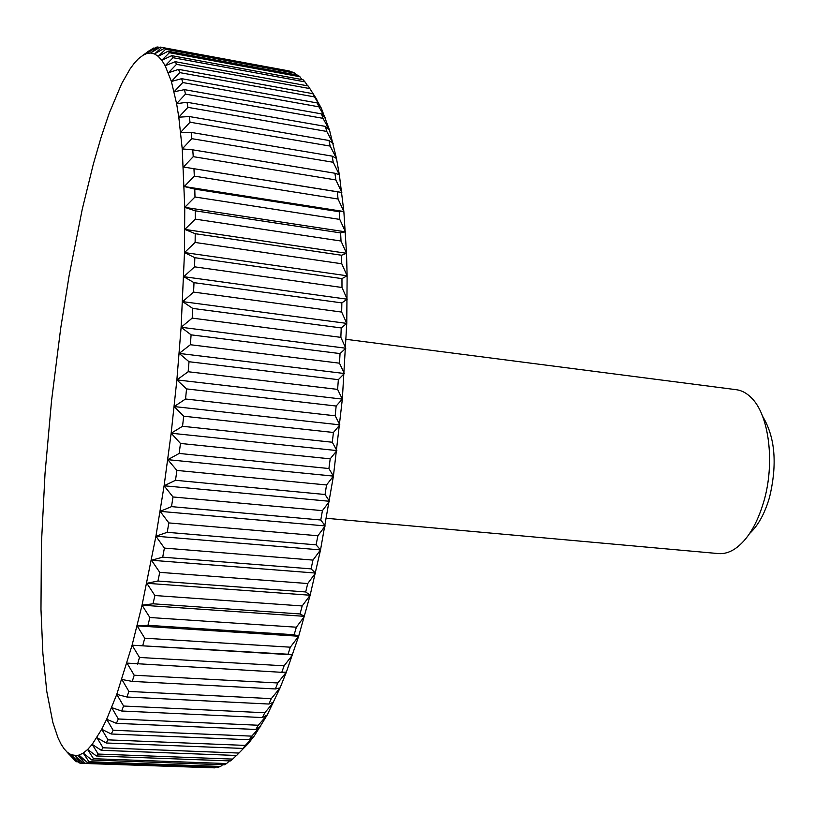<?xml version="1.0" encoding="UTF-8"?>
<svg xmlns="http://www.w3.org/2000/svg" width="815" height="815" viewBox="0 0 815 815"><rect width="100%" height="100%" fill="white"/><g stroke="black" fill="none" stroke-linecap="round" stroke-linejoin="round"><path stroke-width="1.22" d="M346.202 339.335L736.322 389.702C741.742 390.416 746.764 393.125 751.41 397.842C769.034 414.794 775.187 462.828 763.818 501.51C756.982 524.524 747.324 540.325 734.865 548.903C729.313 552.499 723.812 554.057 718.372 553.579L326.601 518.309M762.534 416.17C775.177 437.044 777.479 464.163 769.472 497.527C764.786 513.542 758.195 525.512 749.698 533.418M313.724 94.632L321.334 108.181L329.555 130.237L336.463 158.436L339.346 174.746L343.859 211.523L346.518 253.292L347.119 275.786L346.762 323.392L342.341 399.106L333.416 476.113L320.529 549.901L310.138 595.235L298.647 636.24L286.381 672.09L280.065 687.891L267.238 714.949L254.412 735.751L248.076 743.789L238.938 753.05L103.047 747.783L101.233 750.299L236.615 755.474L238.938 753.05M154.616 53.963L161.665 47.392L289.294 70.987L289.814 71.618M103.047 747.783L96.893 737.626L106.174 742.985L242.941 748.425L245.315 745.409L108.028 739.857L101.732 729.262L111.237 733.999L249.37 739.755L251.764 736.139L113.132 730.26L106.673 719.258L116.402 723.343L255.869 729.466L258.274 725.248L118.328 718.983L111.706 707.624L121.639 711.006L262.389 717.557L264.804 712.748L123.595 706.034L116.779 694.36L126.936 697.019L268.909 704.038L271.303 698.638L128.892 691.436L121.893 679.506L132.244 681.401L275.378 688.95L277.752 682.98L134.21 675.227L127.008 663.104L281.776 672.324L284.109 665.804L139.487 657.461L132.091 645.195L288.041 654.231L290.323 647.192L144.724 638.196L137.114 625.869L147.973 625.319L294.154 634.742L296.354 627.204L149.858 617.515L142.034 605.188L153.037 603.803L300.052 613.95L302.171 605.952L154.881 595.531L146.832 583.285L157.957 581.044L305.707 591.955L307.724 583.54L159.74 572.344L151.478 560.251L162.705 557.175L311.075 568.87L312.97 560.099L164.396 548.087L155.92 536.219L167.228 532.317L316.108 544.848L317.881 535.75L168.837 522.914L160.137 511.351L171.496 506.635L320.784 520.001L322.414 510.648L173.014 496.967L164.1 485.781L175.5 480.29L325.063 494.511L326.53 484.966L176.896 470.418L167.788 459.67L179.188 453.446L328.903 468.533L330.207 458.845L180.461 443.442L171.16 433.213L182.54 426.286L332.296 442.239L333.427 432.48L183.691 416.21L174.196 406.563L185.535 398.993L335.199 415.803L336.147 406.023L186.554 388.908L176.875 379.902L188.153 371.742L337.604 389.387L338.357 379.668L189.019 361.728L179.188 353.415L190.374 344.725L339.488 363.184L340.049 353.588L191.097 334.843L181.113 327.263L192.187 318.125L340.853 337.359L341.22 327.936L192.758 308.427L182.642 301.632L193.593 292.096L341.679 312.074L341.852 302.895L194.001 282.662L183.772 276.682L194.571 266.831L341.984 287.491L341.964 278.618L194.826 257.703L184.496 252.558L195.121 242.463L341.76 263.765L341.546 255.238L195.223 233.711L184.822 229.402L195.264 219.133L341.016 241.026L340.619 232.896L195.213 210.81L184.75 207.356L194.989 196.996L339.774 219.408L339.193 211.717L194.785 189.131L184.282 186.523L194.316 176.132L338.052 199.013L337.298 191.8L183.446 167.014L193.247 156.663L335.862 179.942L334.934 173.249L192.758 149.838L182.234 148.911L191.81 138.672L333.233 162.277L332.153 156.123L191.189 132.407L180.686 132.285L190.017 122.219L330.187 146.089L328.965 140.486L189.274 116.535L178.801 117.197L187.898 107.356L326.764 131.429L325.409 126.396L187.032 102.272L176.611 103.678L185.453 94.122L322.985 118.328L321.507 113.886L184.485 89.65L174.125 91.769L182.733 82.539L318.889 106.816L317.3 102.965L181.653 78.678L171.384 81.469L179.738 72.617L314.498 96.904L312.807 93.654L178.577 69.367L168.389 72.79L176.509 64.344L309.853 88.601L308.07 85.932L175.256 61.706L165.18 65.73L173.065 57.712L304.973 81.877L303.119 79.788L171.741 55.675L161.778 60.249L169.418 52.71L299.9 76.722L297.984 75.204L168.033 51.253L158.202 56.327L165.618 49.277L294.663 73.106L292.697 72.148L164.172 48.401L154.473 53.933L150.612 53.026L157.59 47.005L159.669 47.392M157.59 47.005L156.062 47.229L146.649 53.546L150.612 53.026L160.178 47.076L161.665 47.392M82.998 763.309L80.522 763.227L74.97 755.648L83.099 763.4L214.844 767.852L84.648 763.237L79.004 755.108L87.358 762.473L218.451 767.139L220.61 766.457L88.978 761.74L83.222 753.08L91.81 760.008L224.339 764.806L226.56 763.553L93.501 758.704L87.623 749.515L96.435 755.963L230.4 760.925L232.683 759.091L98.197 754.058L92.187 744.37L101.732 729.262L106.673 719.258L116.779 694.36L132.091 645.195L142.034 605.188L155.92 536.219L164.1 485.781L171.16 433.213L176.875 379.902L181.113 327.263L184.496 252.558L184.75 207.356L182.234 148.911L178.801 117.197L176.611 103.678L171.384 81.469L165.18 65.73L161.778 60.249L158.202 56.327L154.473 53.933M164.172 48.401L165.618 49.277M289.294 70.987L160.637 47.158M153.424 48.065L142.594 55.451L146.649 53.546L153.424 48.065L154.514 48.258M73.431 758.928L64.13 748.853L60.962 743.963L58.018 737.881L52.832 722.355L46.812 691.609L42.879 653.426L40.974 609.345L41.412 543.87L45.029 473.434L51.549 400.705L60.718 328.17L69.163 275.368L82.264 209.19L93.287 164.284L101.091 137.338L109.179 113.285L121.68 83.639L130.105 68.878L134.312 63.173L138.479 58.68L149.41 50.55M69.01 754.252L66.769 751.776M78.057 755.76L71.15 754.751L67.533 752.459L75.214 760.864L76.6 761.76L71.15 754.751L79.045 762.85L80.522 763.227M78.026 761.811L76.6 761.76M84.648 763.237L83.099 763.4M74.97 755.648L79.004 755.108L83.222 753.08L87.623 749.515L92.187 744.37L101.233 750.299M215.843 767.047L214.844 767.852M88.978 761.74L87.358 762.473M222.617 764.735L220.61 766.457M93.501 758.704L91.81 760.008M229.494 760.884L226.56 763.553M98.197 754.058L96.435 755.963M241.719 750.258L238.693 753.315M236.462 755.464L232.683 759.091M242.941 748.425L248.076 743.789M108.028 739.857L106.174 742.985M249.37 739.755L254.412 735.751L245.315 745.409M113.132 730.26L111.237 733.999M255.869 729.466L260.8 726.134L251.764 736.139M118.328 718.983L116.402 723.343M262.389 717.557L267.238 714.949L258.274 725.248M123.595 706.034L121.639 711.006M268.909 704.038L273.667 702.184L264.804 712.748M128.892 691.436L126.936 697.019M275.378 688.95L280.065 687.891L271.303 698.638M134.21 675.227L132.244 681.401M281.776 672.324L286.381 672.09L277.752 682.98M139.487 657.461L137.541 664.205M288.041 654.231L292.595 654.852L284.109 665.804M292.595 654.852L132.091 645.195M144.724 638.196L142.798 645.48M294.154 634.742L298.647 636.24L290.323 647.192M298.647 636.24L137.114 625.869M149.858 617.515L147.973 625.319M300.052 613.95L304.504 616.334L296.354 627.204M304.504 616.334L142.034 605.188M154.881 595.531L153.037 603.803M305.707 591.955L310.138 595.235L302.171 605.952M310.138 595.235L146.832 583.285M159.74 572.344L157.957 581.044M311.075 568.87L315.487 573.047L307.724 583.54M315.487 573.047L151.478 560.251M164.396 548.087L162.705 557.175M316.108 544.848L320.529 549.901L312.97 560.099M320.529 549.901L155.92 536.219M168.837 522.914L167.228 532.317M320.784 520.001L325.216 525.93L317.881 535.75M325.216 525.93L160.137 511.351M173.014 496.967L171.496 506.635M325.063 494.511L329.525 501.286L322.414 510.648M329.525 501.286L164.1 485.781M176.896 470.418L175.5 480.29M328.903 468.533L333.416 476.113L326.53 484.966M333.416 476.113L167.788 459.67M180.461 443.442L179.188 453.446M332.296 442.239L336.87 450.583L330.207 458.845M336.87 450.583L171.16 433.213M183.691 416.21L182.54 426.286M335.199 415.803L339.845 424.86L333.427 432.48M339.845 424.86L174.196 406.563M186.554 388.908L185.535 398.993M337.604 389.387L342.341 399.106L336.147 406.023M342.341 399.106L176.875 379.902M189.019 361.728L188.153 371.742M339.488 363.184L344.327 373.504L338.357 379.668M344.327 373.504L179.188 353.415M191.097 334.843L190.374 344.725M340.853 337.359L345.805 348.209L340.049 353.588M345.805 348.209L181.113 327.263M192.758 308.427L192.187 318.125M341.679 312.074L346.762 323.392L341.22 327.936M346.762 323.392L182.642 301.632M194.001 282.662L193.593 292.096M341.984 287.491L347.2 299.197L341.852 302.895M347.2 299.197L183.772 276.682M194.826 257.703L194.571 266.831M341.76 263.765L347.119 275.786L341.964 278.618M347.119 275.786L184.496 252.558M195.223 233.711L195.121 242.463M341.016 241.026L346.518 253.292L341.546 255.238M346.518 253.292L184.822 229.402M195.213 210.81L195.264 219.133M339.774 219.408L345.428 231.827L340.619 232.896M345.428 231.827L184.75 207.356M194.785 189.131L194.989 196.996M338.052 199.013L343.859 211.523L339.193 211.717M343.859 211.523L184.282 186.523M193.96 168.776L194.316 176.132M335.862 179.942L341.821 192.462L337.298 191.8M341.821 192.462L183.446 167.014M192.758 149.838L193.247 156.663M333.233 162.277L339.346 174.746L334.934 173.249M191.189 132.407L191.81 138.672M330.187 146.089L336.463 158.436L332.153 156.123M189.274 116.535L190.017 122.219M326.764 131.429L333.182 143.583L328.965 140.486M187.032 102.272L187.898 107.356M322.985 118.328L329.555 130.237L325.409 126.396M184.485 89.65L185.453 94.122M318.889 106.816L325.593 118.43L321.507 113.886M181.653 78.678L182.733 82.539M314.498 96.904L321.334 108.181L317.3 102.965M178.577 69.367L179.738 72.617M309.853 88.601L316.811 99.481L312.807 93.654M175.256 61.706L176.509 64.344M304.973 81.877L307.683 85.86M171.741 55.675L173.065 57.712M299.9 76.722L301.968 79.575M168.033 51.253L169.418 52.71M294.663 73.106L296.008 74.837M154.585 53.984L155.37 53.413M77.761 755.423L84.424 762.922"/></g></svg>
